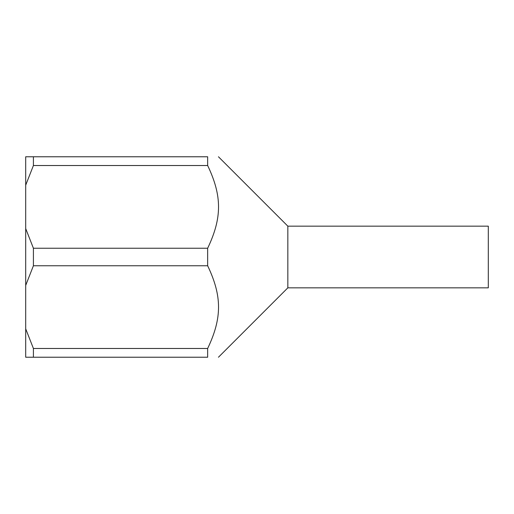 <?xml version="1.0" encoding="UTF-8"?>
<svg xmlns="http://www.w3.org/2000/svg" width="514" height="514" viewBox="0 0 514 514"><rect width="100%" height="100%" fill="white"/><g stroke="black" fill="none" stroke-linecap="round" stroke-linejoin="round"><path stroke-width="0.77" d="M287.84 287.84L287.84 226.16L488.3 226.16L488.3 287.84L287.84 287.84L218.45 357.23M33.41 248.243L207.656 248.243L207.656 265.757L33.41 265.757L25.7 285.418L25.7 228.582L33.41 248.243L33.41 265.757M33.41 348.473L33.41 357.23L25.7 357.23L25.7 328.812L33.41 348.473L207.656 348.473C222.157 318.031 222.157 296.199 207.656 265.757M207.656 348.473L207.656 357.23C222.157 357.23 222.157 357.23 207.656 357.23C222.157 357.23 222.157 357.23 207.656 357.23L33.41 357.23M25.7 156.77L33.41 156.77L33.41 165.527L25.7 185.188L25.7 156.77M33.41 156.77L207.656 156.77L207.656 165.527L33.41 165.527M207.656 156.77C222.157 156.77 222.157 156.77 207.656 156.77C222.157 156.77 222.157 156.77 207.656 156.77M207.656 248.243C222.157 217.801 222.157 195.969 207.656 165.527M25.7 285.418L25.7 328.812M25.7 185.188L25.7 228.582M287.84 226.16L218.45 156.77"/></g></svg>
